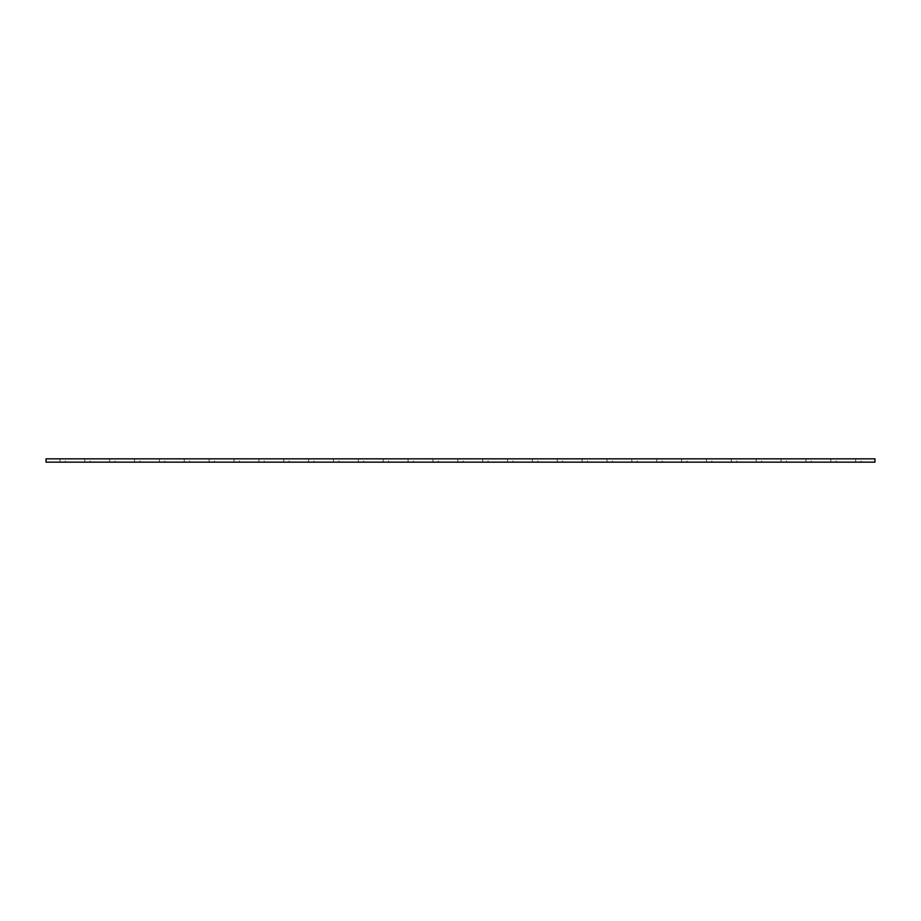 <?xml version="1.0" encoding="UTF-8"?>
<svg xmlns="http://www.w3.org/2000/svg" width="921" height="921" viewBox="0 0 921 921"><rect width="100%" height="100%" fill="white"/><g stroke="black" fill="none" stroke-linecap="round" stroke-linejoin="round"><path stroke-width="0.69" stroke-dasharray="4.61 3.45" d="M65.322 462.158L59.934 462.158L59.934 458.842L65.322 458.842L65.322 462.158L59.934 462.158L65.322 462.158L65.322 458.842L59.934 458.842L65.276 458.842L59.934 458.842L59.934 462.158L65.322 462.158M90.189 462.158L84.801 462.158L84.801 458.842L90.189 458.842L90.189 462.158L84.801 462.158L90.189 462.158L90.189 458.842L84.801 458.842L90.143 458.842L84.801 458.842L84.801 462.158L90.189 462.158M115.056 462.158L109.668 462.158L109.668 458.842L115.056 458.842L115.056 462.158L109.668 462.158L115.056 462.158L115.056 458.842L109.668 458.842L115.01 458.842L109.668 458.842L109.668 462.158L115.056 462.158M139.923 462.158L134.535 462.158L134.535 458.842L139.923 458.842L139.923 462.158L134.535 462.158L139.923 462.158L139.923 458.842L134.535 458.842L139.877 458.842L134.535 458.842L134.535 462.158L139.923 462.158M164.79 462.158L159.402 462.158L159.402 458.842L164.79 458.842L164.79 462.158L159.402 462.158L164.79 462.158L164.79 458.842L159.402 458.842L164.744 458.842L159.402 458.842L159.402 462.158L164.79 462.158M189.657 462.158L184.269 462.158L184.269 458.842L189.657 458.842L189.657 462.158L184.269 462.158L189.657 462.158L189.657 458.842L184.269 458.842L189.611 458.842L184.269 458.842L184.269 462.158L189.657 462.158M214.524 462.158L209.136 462.158L209.136 458.842L214.524 458.842L214.524 462.158L209.136 462.158L214.524 462.158L214.524 458.842L209.136 458.842L214.478 458.842L209.136 458.842L209.136 462.158L214.524 462.158M239.391 462.158L234.003 462.158L234.003 458.842L239.391 458.842L239.391 462.158L234.003 462.158L239.391 462.158L239.391 458.842L234.003 458.842L239.345 458.842L234.003 458.842L234.003 462.158L239.391 462.158M264.258 462.158L258.87 462.158L258.87 458.842L264.258 458.842L264.258 462.158L258.87 462.158L264.258 462.158L264.258 458.842L258.87 458.842L264.212 458.842L258.87 458.842L258.87 462.158L264.258 462.158M289.125 462.158L283.737 462.158L283.737 458.842L289.125 458.842L289.125 462.158L283.737 462.158L289.125 462.158L289.125 458.842L283.737 458.842L289.079 458.842L283.737 458.842L283.737 462.158L289.125 462.158M313.992 462.158L308.604 462.158L308.604 458.842L313.992 458.842L313.992 462.158L308.604 462.158L313.992 462.158L313.992 458.842L308.604 458.842L313.946 458.842L308.604 458.842L308.604 462.158L313.992 462.158M338.859 462.158L333.471 462.158L333.471 458.842L338.859 458.842L338.859 462.158L333.471 462.158L338.859 462.158L338.859 458.842L333.471 458.842L338.813 458.842L333.471 458.842L333.471 462.158L338.859 462.158M363.726 462.158L358.338 462.158L358.338 458.842L363.726 458.842L363.726 462.158L358.338 462.158L363.726 462.158L363.726 458.842L358.338 458.842L363.68 458.842L358.338 458.842L358.338 462.158L363.726 462.158M388.593 462.158L383.205 462.158L383.205 458.842L388.593 458.842L388.593 462.158L383.205 462.158L388.593 462.158L388.593 458.842L383.205 458.842L388.547 458.842L383.205 458.842L383.205 462.158L388.593 462.158M413.46 462.158L408.072 462.158L408.072 458.842L413.46 458.842L413.46 462.158L408.072 462.158L413.46 462.158L413.46 458.842L408.072 458.842L413.414 458.842L408.072 458.842L408.072 462.158L413.46 462.158M438.327 462.158L432.939 462.158L432.939 458.842L438.327 458.842L438.327 462.158L432.939 462.158L438.327 462.158L438.327 458.842L432.939 458.842L438.281 458.842L432.939 458.842L432.939 462.158L438.327 462.158M463.194 462.158L457.806 462.158L457.806 458.842L463.194 458.842L463.194 462.158L457.806 462.158L463.194 462.158L463.194 458.842L457.806 458.842L463.148 458.842L457.806 458.842L457.806 462.158L463.194 462.158M512.928 462.158L507.54 462.158L507.54 458.842L512.928 458.842L512.928 462.158L507.54 462.158L512.928 462.158L512.928 458.842L507.54 458.842L512.882 458.842L507.54 458.842L507.54 462.158L512.928 462.158M537.795 462.158L532.407 462.158L532.407 458.842L537.795 458.842L537.795 462.158L532.407 462.158L537.795 462.158L537.795 458.842L532.407 458.842L537.749 458.842L532.407 458.842L532.407 462.158L537.795 462.158M562.662 462.158L557.274 462.158L557.274 458.842L562.662 458.842L562.662 462.158L557.274 462.158L562.662 462.158L562.662 458.842L557.274 458.842L562.616 458.842L557.274 458.842L557.274 462.158L562.662 462.158M587.529 462.158L582.141 462.158L582.141 458.842L587.529 458.842L587.529 462.158L582.141 462.158L587.529 462.158L587.529 458.842L582.141 458.842L587.483 458.842L582.141 458.842L582.141 462.158L587.529 462.158M612.396 462.158L607.008 462.158L607.008 458.842L612.396 458.842L612.396 462.158L607.008 462.158L612.396 462.158L612.396 458.842L607.008 458.842L612.35 458.842L607.008 458.842L607.008 462.158L612.396 462.158M637.263 462.158L631.875 462.158L631.875 458.842L637.263 458.842L637.263 462.158L631.875 462.158L637.263 462.158L637.263 458.842L631.875 458.842L637.217 458.842L631.875 458.842L631.875 462.158L637.263 462.158M662.13 462.158L656.742 462.158L656.742 458.842L662.13 458.842L662.13 462.158L656.742 462.158L662.13 462.158L662.13 458.842L656.742 458.842L662.084 458.842L656.742 458.842L656.742 462.158L662.13 462.158M686.997 462.158L681.609 462.158L681.609 458.842L686.997 458.842L686.997 462.158L681.609 462.158L686.997 462.158L686.997 458.842L681.609 458.842L686.951 458.842L681.609 458.842L681.609 462.158L686.997 462.158M711.864 462.158L706.476 462.158L706.476 458.842L711.864 458.842L711.864 462.158L706.476 462.158L711.864 462.158L711.864 458.842L706.476 458.842L711.818 458.842L706.476 458.842L706.476 462.158L711.864 462.158M736.731 462.158L731.343 462.158L731.343 458.842L736.731 458.842L736.731 462.158L731.343 462.158L736.731 462.158L736.731 458.842L731.343 458.842L736.685 458.842L731.343 458.842L731.343 462.158L736.731 462.158M761.598 462.158L756.21 462.158L756.21 458.842L761.598 458.842L761.598 462.158L756.21 462.158L761.598 462.158L761.598 458.842L756.21 458.842L761.552 458.842L756.21 458.842L756.21 462.158L761.598 462.158M786.465 462.158L781.077 462.158L781.077 458.842L786.465 458.842L786.465 462.158L781.077 462.158L786.465 462.158L786.465 458.842L781.077 458.842L786.419 458.842L781.077 458.842L781.077 462.158L786.465 462.158M811.332 462.158L805.944 462.158L805.944 458.842L811.332 458.842L811.332 462.158L805.944 462.158L811.332 462.158L811.332 458.842L805.944 458.842L811.286 458.842L805.944 458.842L805.944 462.158L811.332 462.158M836.199 462.158L830.811 462.158L830.811 458.842L836.199 458.842L836.199 462.158L830.811 462.158L836.199 462.158L836.199 458.842L830.811 458.842L836.153 458.842L830.811 458.842L830.811 462.158L836.199 462.158M488.061 462.158L482.673 462.158L482.673 458.842L488.061 458.842L488.061 462.158L482.673 462.158L488.061 462.158L488.061 458.842L482.673 458.842L488.015 458.842L482.673 458.842L482.673 462.158L488.061 462.158M861.066 462.158L855.678 462.158L855.678 458.842L861.066 458.842L861.066 462.158L855.678 462.158L861.066 462.158L861.066 458.842L855.678 458.842L861.02 458.842L855.678 458.842L855.678 462.158L861.066 462.158M46.05 458.842L874.95 458.842L874.95 462.158L874.95 458.842L46.05 458.842L46.05 462.158L874.95 462.158L46.05 462.158L46.05 458.842M468.282 458.842L467.419 458.888L468.282 458.842M468.72 458.888L467.419 458.888L468.72 458.888"/><path stroke-width="1.38" d="M874.95 458.842L46.05 458.842L874.95 458.842L874.95 462.158L46.05 462.158L46.05 458.842L46.05 462.158L874.95 462.158L874.95 458.842"/></g></svg>
